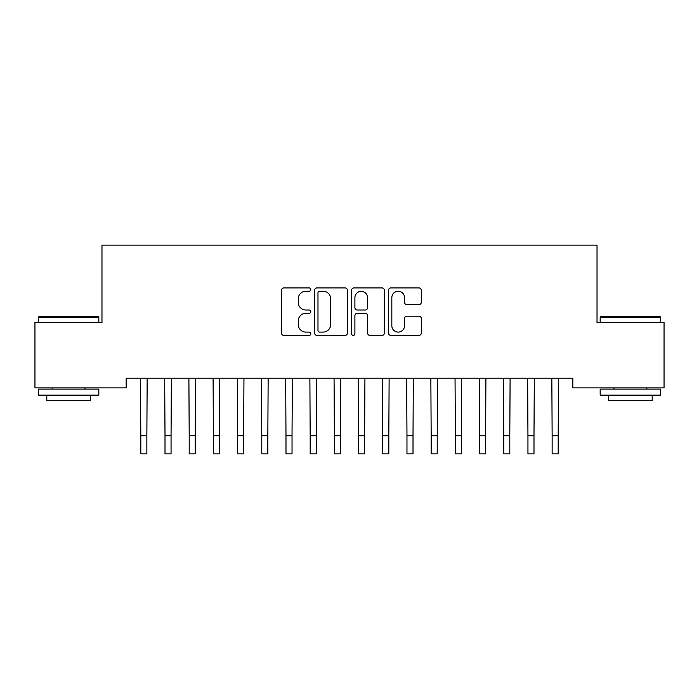 <?xml version="1.0" encoding="UTF-8"?>
<svg xmlns="http://www.w3.org/2000/svg" width="699" height="699" viewBox="0 0 699 699"><rect width="100%" height="100%" fill="white"/><g stroke="black" fill="none" stroke-linecap="round" stroke-linejoin="round"><path stroke-width="1.05" d="M310.784 289.578A1.66 1.66 0 0 0 309.124 287.918L283.89 287.918A2.377 2.377 0 0 0 281.514 290.295L281.514 333.047A2.377 2.377 0 0 0 283.89 335.415L309.124 335.415A1.66 1.66 0 0 0 310.784 333.755A1.66 1.66 0 0 0 309.124 332.095L305.856 332.095A7.602 7.602 0 0 1 298.263 324.493L298.263 320.928A7.602 7.602 0 0 1 305.856 313.335L309.124 313.335A1.66 1.66 0 0 0 310.784 311.667A1.66 1.66 0 0 0 309.124 310.007L305.856 310.007A7.602 7.602 0 0 1 298.263 302.405L298.263 298.84A7.602 7.602 0 0 1 305.856 291.247L309.124 291.247A1.66 1.66 0 0 0 310.784 289.578M418.911 304.659A2.377 2.377 0 0 0 421.287 302.291L421.287 290.295A2.377 2.377 0 0 0 418.911 287.918L390.881 287.918A2.377 2.377 0 0 0 388.513 290.295L388.513 333.047A2.377 2.377 0 0 0 390.881 335.415L418.911 335.415A2.377 2.377 0 0 0 421.287 333.047L421.287 318.561A2.377 2.377 0 0 0 418.911 316.184L406.914 316.184A2.377 2.377 0 0 0 404.538 318.561L404.538 325.743A6.352 6.352 0 0 1 398.185 332.095A6.352 6.352 0 0 1 391.833 325.743L391.833 297.599A6.352 6.352 0 0 1 398.185 291.247A6.352 6.352 0 0 1 404.538 297.599L404.538 302.291A2.377 2.377 0 0 0 406.914 304.659L418.911 304.659M572.831 378.211L126.17 378.211L126.17 387.884L34.95 387.884L34.95 322.554L101.975 322.554L101.975 245.131L597.025 245.131L597.025 322.554L664.05 322.554L664.05 387.884L572.831 387.884L572.831 378.211M347.42 290.295A2.377 2.377 0 0 0 345.044 287.918L317.023 287.918A2.377 2.377 0 0 0 314.646 290.295L314.646 333.047A2.377 2.377 0 0 0 317.023 335.415L345.044 335.415A2.377 2.377 0 0 0 347.42 333.047L347.42 290.295M353.956 287.918L381.977 287.918A2.377 2.377 0 0 1 384.354 290.295L384.354 333.047A2.377 2.377 0 0 1 381.977 335.415L369.981 335.415A2.377 2.377 0 0 1 367.613 333.047L367.613 315.703A2.377 2.377 0 0 0 365.236 313.335L357.276 313.335A2.377 2.377 0 0 0 354.9 315.703L354.9 333.755A1.66 1.66 0 0 1 353.24 335.415A1.66 1.66 0 0 1 351.58 333.755L351.58 290.295A2.377 2.377 0 0 1 353.956 287.918M319.635 291.247A1.66 1.66 0 0 0 317.975 292.907L317.975 330.435A1.66 1.66 0 0 0 319.635 332.095L323.078 332.095A7.602 7.602 0 0 0 330.679 324.493L330.679 298.84A7.602 7.602 0 0 0 323.078 291.247L319.635 291.247M367.613 297.713A6.352 6.352 0 0 0 361.261 291.361A6.352 6.352 0 0 0 354.9 297.713L354.9 307.63A2.377 2.377 0 0 0 357.276 310.007L365.236 310.007A2.377 2.377 0 0 0 367.613 307.63L367.613 297.713M140.499 378.211L140.805 435.722L146.86 435.722L147.166 378.211M140.805 435.722L140.805 453.869L146.86 453.869L146.86 435.722M164.693 378.211L165.008 435.722L171.054 435.722L171.36 378.211M165.008 435.722L165.008 453.869L171.054 453.869L171.054 435.722M188.896 378.211L189.202 435.722L195.248 435.722L195.554 378.211M189.202 435.722L189.202 453.869L195.248 453.869L195.248 435.722M38.34 317.232L39.065 316.507L98.105 316.507L98.83 317.232L38.34 317.232L38.34 322.554M98.83 395.145L38.34 395.145L38.34 389.098L98.83 389.098L98.83 395.145M90.363 395.145L90.363 400.71L46.807 400.71L46.807 395.145M600.17 317.232L600.895 316.507L659.935 316.507L660.66 317.232L600.17 317.232L600.17 322.554M660.66 395.145L600.17 395.145L600.17 389.098L660.66 389.098L660.66 395.145M652.193 395.145L652.193 400.71L608.637 400.71L608.637 395.145M213.09 378.211L213.396 435.722L219.442 435.722L219.757 378.211M213.396 435.722L213.396 453.869L219.442 453.869L219.442 435.722M237.284 378.211L237.59 435.722L243.645 435.722L243.951 378.211M237.59 435.722L237.59 453.869L243.645 453.869L243.645 435.722M261.478 378.211L261.793 435.722L267.839 435.722L268.145 378.211M261.793 435.722L261.793 453.869L267.839 453.869L267.839 435.722M285.681 378.211L285.987 435.722L292.033 435.722L292.339 378.211M285.987 435.722L285.987 453.869L292.033 453.869L292.033 435.722M309.875 378.211L310.181 435.722L316.228 435.722L316.533 378.211M310.181 435.722L310.181 453.869L316.228 453.869L316.228 435.722M334.07 378.211L334.375 435.722L340.43 435.722L340.736 378.211M334.375 435.722L334.375 453.869L340.43 453.869L340.43 435.722M358.264 378.211L358.57 435.722L364.625 435.722L364.93 378.211M358.57 435.722L358.57 453.869L364.625 453.869L364.625 435.722M382.467 378.211L382.772 435.722L388.819 435.722L389.125 378.211M382.772 435.722L382.772 453.869L388.819 453.869L388.819 435.722M406.661 378.211L406.967 435.722L413.013 435.722L413.319 378.211M406.967 435.722L406.967 453.869L413.013 453.869L413.013 435.722M430.855 378.211L431.161 435.722L437.207 435.722L437.522 378.211M431.161 435.722L431.161 453.869L437.207 453.869L437.207 435.722M455.049 378.211L455.355 435.722L461.41 435.722L461.716 378.211M455.355 435.722L455.355 453.869L461.41 453.869L461.41 435.722M479.243 378.211L479.558 435.722L485.604 435.722L485.91 378.211M479.558 435.722L479.558 453.869L485.604 453.869L485.604 435.722M503.446 378.211L503.752 435.722L509.798 435.722L510.104 378.211M503.752 435.722L503.752 453.869L509.798 453.869L509.798 435.722M527.64 378.211L527.946 435.722L533.992 435.722L534.307 378.211M527.946 435.722L527.946 453.869L533.992 453.869L533.992 435.722M551.834 378.211L552.14 435.722L558.195 435.722L558.501 378.211M552.14 435.722L552.14 453.869L558.195 453.869L558.195 435.722M140.805 453.869L146.86 453.869M165.008 453.869L171.054 453.869M189.202 453.869L195.248 453.869M213.396 453.869L219.442 453.869M237.59 453.869L243.645 453.869M261.793 453.869L267.839 453.869M285.987 453.869L292.033 453.869M310.181 453.869L316.228 453.869M334.375 453.869L340.43 453.869M358.57 453.869L364.625 453.869M382.772 453.869L388.819 453.869M406.967 453.869L413.013 453.869M431.161 453.869L437.207 453.869M455.355 453.869L461.41 453.869M479.558 453.869L485.604 453.869M503.752 453.869L509.798 453.869M527.946 453.869L533.992 453.869M552.14 453.869L558.195 453.869M98.83 322.554L98.83 317.232M85.033 389.098L85.033 387.884M52.128 389.098L52.128 387.884M660.66 322.554L660.66 317.232M646.872 389.098L646.872 387.884M613.967 389.098L613.967 387.884"/></g></svg>
